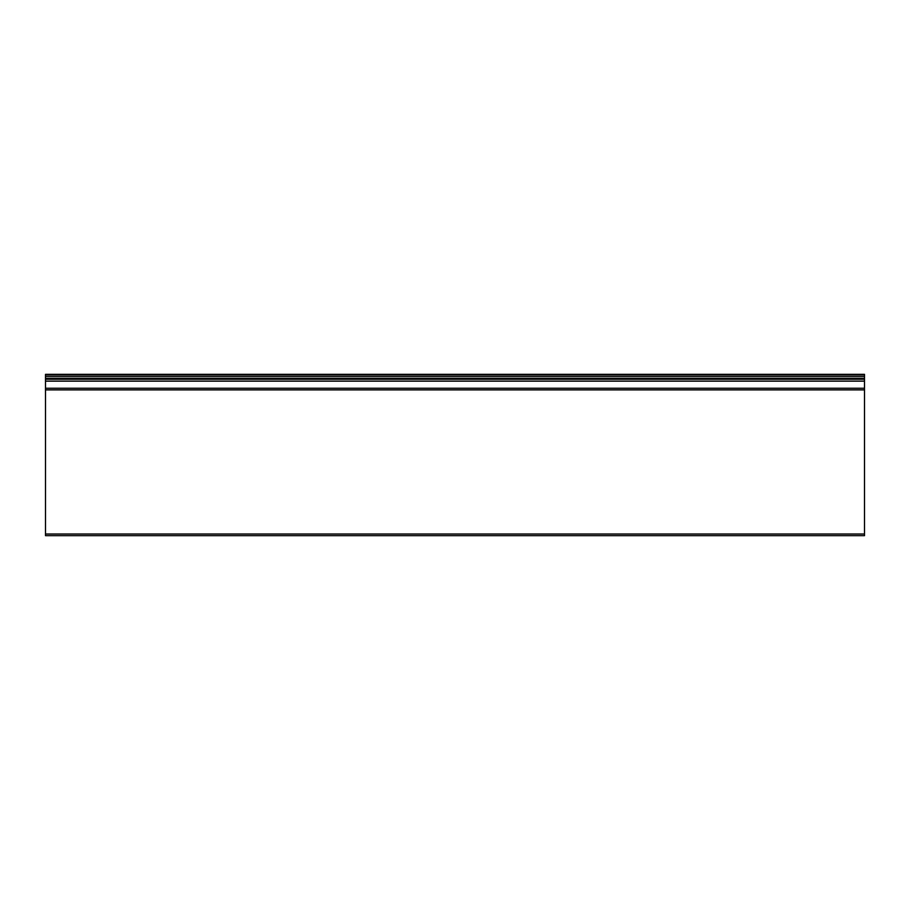 <?xml version="1.0" encoding="UTF-8"?>
<svg xmlns="http://www.w3.org/2000/svg" width="910" height="910" viewBox="0 0 910 910"><rect width="100%" height="100%" fill="white"/><g stroke="black" fill="none" stroke-linecap="round" stroke-linejoin="round"><path stroke-width="1.36" d="M45.5 534.022L45.5 389.878L864.5 389.878L864.5 534.022L45.5 534.022L45.5 535.66L864.5 535.66L864.5 534.022M864.5 389.878L864.5 388.24L45.5 388.24L45.5 389.878M45.5 388.24L864.5 388.24L45.5 388.24L45.5 379.231L864.5 379.231L864.5 374.34L45.5 374.34L45.5 379.231M864.5 388.24L864.5 379.231M864.5 381.142L45.5 381.142M864.5 378.458L45.5 378.458M864.5 535.66L45.5 535.66M45.5 376.569L864.5 376.569M45.5 374.931L864.5 374.931"/></g></svg>
